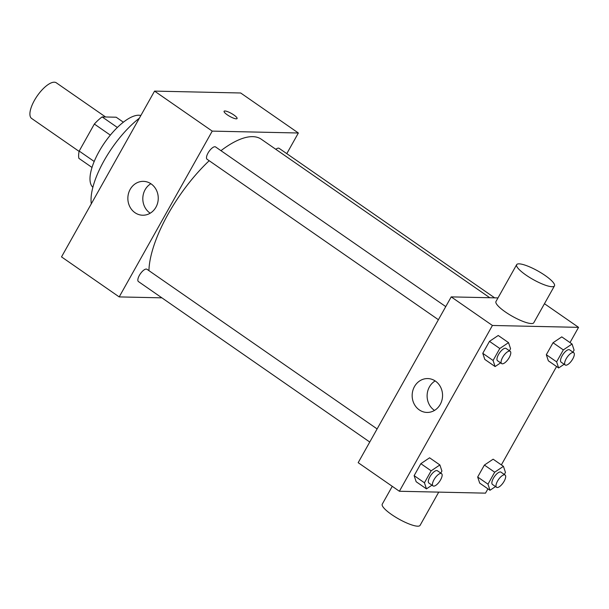 <?xml version="1.0" encoding="UTF-8"?>
<svg xmlns="http://www.w3.org/2000/svg" width="609" height="609" viewBox="0 0 609 609"><rect width="100%" height="100%" fill="white"/><g stroke="black" fill="none" stroke-linecap="round" stroke-linejoin="round"><path stroke-width="0.91" d="M105.585 116.981L56.325 82.816A21.68 8.229 124.7 0 0 37.21 95.94A21.68 8.229 124.7 0 0 31.615 118.443L79.117 151.39M94.189 161.469L79.185 151.062L94.349 124.038A29.118 11.053 124.7 0 1 102.145 116.905L116.182 117.217L123.376 122.203M79.185 151.062A29.118 11.053 124.7 0 0 78.888 158.355L91.997 167.445M110.343 135.129L94.349 124.038M117.377 127.471L102.145 116.905M92.857 187.26A43.361 16.458 -55.3 0 1 103.53 144.28A43.361 16.458 -55.3 0 1 140.846 115.52M91.304 203.809A62.331 23.667 -55.3 0 1 139.339 118.207M161.895 297.839L119.197 296.91L61.517 256.891L154.549 91.106L240.684 92.987L298.364 132.998L286.786 153.643M369.762 442.035L138.426 281.564A7.483 2.839 -55.3 0 1 140.359 273.799A7.483 2.839 -55.3 0 1 146.952 269.269L377.116 428.926M494.653 297.839L279.143 148.345A7.483 2.839 124.7 0 0 275.816 149.312M119.197 296.91L212.237 131.118L298.364 132.998M438.404 319.717L207.068 159.246A7.483 2.839 -55.3 0 1 209.001 151.481A7.483 2.839 -55.3 0 1 215.594 146.952L445.758 306.609M148.923 270.64A92.149 34.979 -55.3 0 1 209.199 160.723M220.96 150.674A92.149 34.979 -55.3 0 1 261.307 139.24L489.788 297.732M151.131 183.903A16.938 15.195 91.3 0 1 157.609 203.094A16.938 15.195 91.3 0 1 142.689 215.228A16.938 15.195 91.3 0 1 127.86 197.963A16.938 15.195 91.3 0 1 143.427 181.36A16.938 15.195 91.3 0 1 151.131 183.903M212.237 131.118L154.549 91.106M227.294 114.835A7.453 1.682 -150.7 0 1 224.082 111.264A7.453 1.682 -150.7 0 1 231.405 113.441A7.453 1.682 -150.7 0 1 237.076 118.557A7.453 1.682 -150.7 0 1 227.294 114.835M150.849 183.712A16.938 15.195 -88.7 0 0 142.81 198.283A16.938 15.195 -88.7 0 0 150.21 213.203M237.076 118.557A7.453 1.682 29.3 0 0 231.397 113.449A7.453 1.682 29.3 0 0 224.082 111.264M487.931 488.837L485.51 493.145L399.382 491.257L358.176 462.68L451.216 296.887L497.995 297.915M399.382 491.257L492.415 325.472L578.55 327.353L544.461 303.708M578.55 327.353L570.001 342.585M556.573 366.519L501.359 464.903M500.606 362.865L495.102 366.565L484.802 359.417L482.77 353.319L489.484 341.352L498.231 335.49L508.53 342.631L510.555 348.736L509.413 350.769M495.513 486.576L490.001 490.268L479.702 483.127L477.677 477.022L484.391 465.063L493.13 459.194L503.43 466.342L505.462 472.439L504.321 474.472M564.155 364.258L558.643 367.958L548.344 360.81L546.319 354.712L553.033 342.745L561.772 336.876L572.072 344.024L574.097 350.122L572.962 352.154M431.971 485.183L426.46 488.882L416.16 481.734L414.135 475.637L420.849 463.67L429.589 457.808L439.888 464.949L441.913 471.054L440.771 473.086M492.415 325.472L451.216 296.887M419.281 409.895A16.938 15.195 91.3 0 1 412.803 390.696A16.938 15.195 91.3 0 1 427.731 378.57A16.938 15.195 91.3 0 1 442.553 395.835A16.938 15.195 91.3 0 1 426.985 412.438A16.938 15.195 91.3 0 1 419.281 409.895M554.464 285.887L533.788 322.732A21.68 4.887 -150.7 0 1 512.489 316.383A21.68 4.887 -150.7 0 1 495.977 301.508L516.653 264.671A21.68 4.887 -150.7 0 1 519.074 263.849A21.68 4.887 -150.7 0 1 541.66 273.213A21.68 4.887 -150.7 0 1 554.464 285.887A21.68 4.887 -150.7 0 1 533.164 279.539A21.68 4.887 -150.7 0 1 516.653 264.671M392.265 486.325L382.262 504.145A21.68 4.887 29.3 0 0 395.066 516.82A21.68 4.887 29.3 0 0 417.652 526.184A21.68 4.887 29.3 0 0 420.081 525.361L438.731 492.118M434.506 410.413A16.938 15.195 91.3 0 1 434.232 410.222A16.938 15.195 91.3 0 1 435.153 380.922M426.46 488.882L424.435 482.777L431.149 470.818L439.888 464.949M441.555 473.627L437.437 470.772A7.483 2.839 124.7 0 0 430.837 475.294A7.483 2.839 124.7 0 0 428.911 483.059L433.029 485.921A7.483 2.839 124.7 0 0 433.73 486.127A7.483 2.839 124.7 0 0 440.132 480.623A7.483 2.839 124.7 0 0 441.555 473.627A7.483 2.839 124.7 0 0 434.963 478.156A7.483 2.839 124.7 0 0 433.029 485.921M416.16 481.734L414.135 475.637L420.849 463.67L429.589 457.808M424.435 482.777L414.135 475.637M431.149 470.818L420.849 463.67M495.102 366.565L493.077 360.467L499.791 348.5L508.53 342.631M510.197 351.309L506.079 348.455A7.483 2.839 124.7 0 0 499.479 352.984A7.483 2.839 124.7 0 0 497.553 360.749L501.671 363.603A7.483 2.839 124.7 0 0 502.364 363.817A7.483 2.839 124.7 0 0 508.774 358.313A7.483 2.839 124.7 0 0 510.197 351.309A7.483 2.839 124.7 0 0 503.597 355.839A7.483 2.839 124.7 0 0 501.671 363.603M484.802 359.417L482.77 353.319L489.484 341.352L498.231 335.49M493.077 360.467L482.77 353.319M499.791 348.5L489.484 341.352M490.001 490.268L487.976 484.17L494.691 472.203L503.43 466.342M505.105 475.02L500.986 472.158A7.483 2.839 124.7 0 0 494.386 476.687A7.483 2.839 124.7 0 0 492.453 484.452L496.579 487.307A7.483 2.839 124.7 0 0 497.271 487.52A7.483 2.839 124.7 0 0 503.681 482.016A7.483 2.839 124.7 0 0 505.105 475.02A7.483 2.839 124.7 0 0 498.505 479.549A7.483 2.839 124.7 0 0 496.579 487.307M479.702 483.127L477.677 477.022L484.391 465.063L493.13 459.194M487.976 484.17L477.677 477.022M494.691 472.203L484.391 465.063M558.643 367.958L556.618 361.853L563.333 349.893L572.072 344.024M573.747 352.702L569.621 349.84A7.483 2.839 124.7 0 0 563.028 354.369A7.483 2.839 124.7 0 0 561.095 362.134L565.221 364.997A7.483 2.839 124.7 0 0 565.913 365.202A7.483 2.839 124.7 0 0 572.315 359.698A7.483 2.839 124.7 0 0 573.747 352.702A7.483 2.839 124.7 0 0 567.146 357.232A7.483 2.839 124.7 0 0 565.221 364.997M548.344 360.81L546.319 354.712L553.033 342.745L561.772 336.876M556.618 361.853L546.319 354.712M563.333 349.893L553.033 342.745"/></g></svg>
